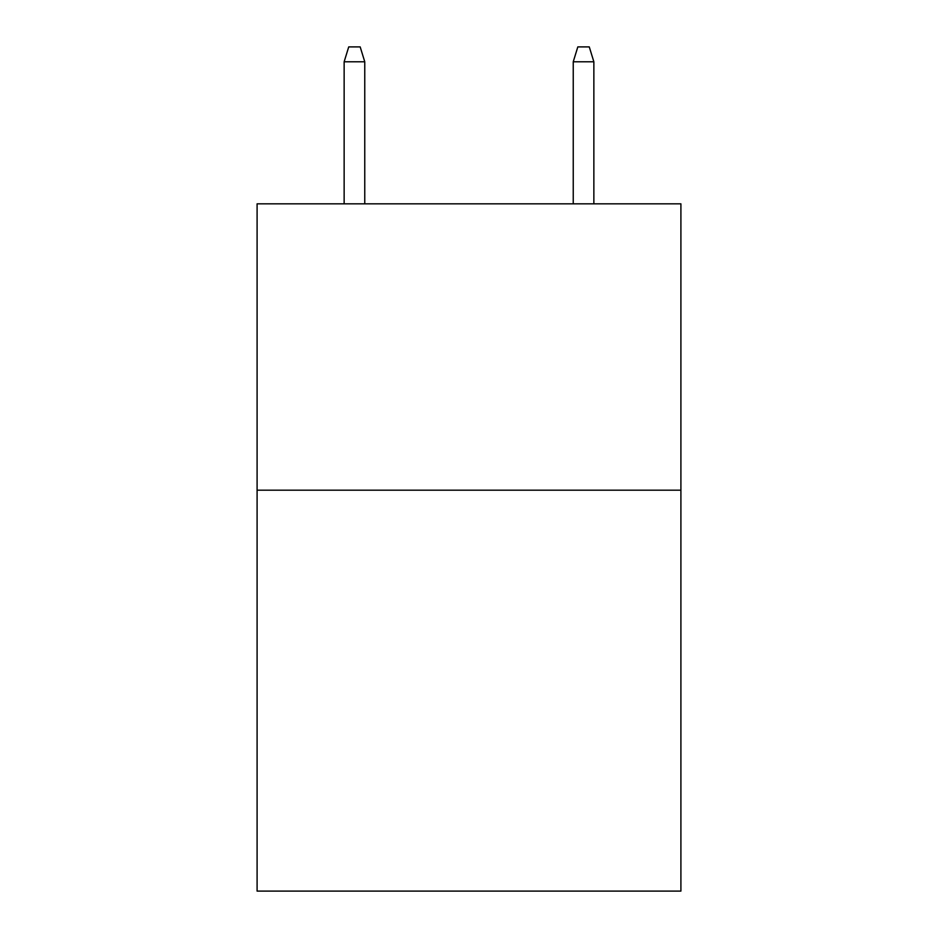 <?xml version="1.0" encoding="UTF-8"?>
<svg xmlns="http://www.w3.org/2000/svg" width="938" height="938" viewBox="0 0 938 938"><rect width="100%" height="100%" fill="white"/><g stroke="black" fill="none" stroke-linecap="round" stroke-linejoin="round"><path stroke-width="1.41" d="M680.906 490.187L680.906 891.1L257.094 891.1L257.094 203.827L680.906 203.827L680.906 490.187L257.094 490.187M364.765 203.827L364.765 61.791L344.14 61.791L344.14 203.827M344.14 61.791L348.725 46.9L360.18 46.9L364.765 61.791M573.235 61.791L577.82 46.9L589.275 46.9L593.86 61.791L573.235 61.791L573.235 203.827M593.86 61.791L593.86 203.827"/></g></svg>
